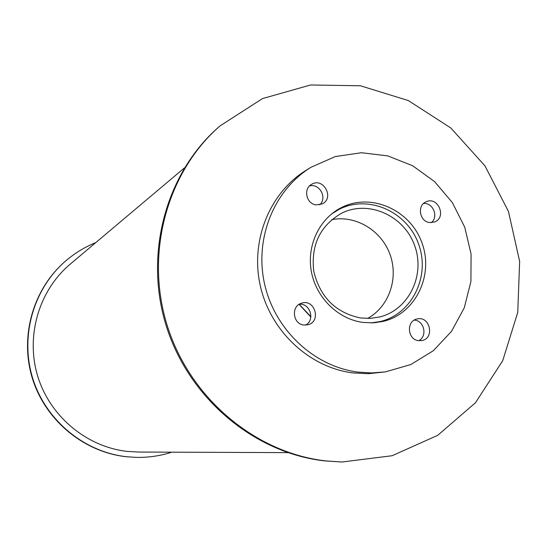 <?xml version="1.0" encoding="UTF-8"?>
<svg xmlns="http://www.w3.org/2000/svg" width="547" height="547" viewBox="0 0 547 547"><rect width="100%" height="100%" fill="white"/><g stroke="black" fill="none" stroke-linecap="round" stroke-linejoin="round"><path stroke-width="0.82" d="M360.617 317.978C335.687 312.788 320.063 297.212 313.752 271.257C310.826 244.803 320.234 225.391 341.971 213.022C368.904 199.764 404.13 215.764 414.599 245.473C425.621 274.977 408.862 309.855 379.693 316.952L370.244 318.388L360.617 317.978M367.543 318.457C388.979 306.826 398.818 278.389 389.997 254.403C381.375 230.342 355.591 214.834 331.687 219.668M331.537 213.98L339.557 209.111C368.753 194.431 407.187 211.73 418.564 244.037C430.551 276.112 412.164 314.04 380.35 321.506L371.071 322.915M310.874 316.679L299.175 304.323M362.757 322.402C337.841 319.031 316.002 297.479 311.325 271.38C306.552 245.288 319.557 218.287 341.779 207.395C371.386 192.476 410.387 210.027 421.935 242.813C434.106 275.367 415.44 313.855 383.153 321.397L373.04 322.853L362.757 322.402M380.418 321.985L388.951 318.621M348.008 205.809L339.297 208.701M429.525 222.533C419.46 221.494 416.869 205.214 426.216 201.768C438.174 196.058 447.002 217.658 434.489 222.007L429.525 222.533M431.357 222.65C438.879 216.783 432.998 202.397 423.528 203.511M316.063 204.886C306.258 203.853 303.017 188.694 311.653 184.298C323.339 176.989 334.723 197.973 322.292 203.881L316.063 204.886M319.694 204.804C327.646 197.987 319.496 182.965 309.479 185.994M303.845 325.021C292.741 324.077 290.813 306.108 301.486 303.229C314.703 298.382 321.67 321.52 307.968 324.754L303.845 325.021M305.52 325.116C315.407 320.193 310.211 302.935 299.243 304.276M418.571 340.658C407.365 339.708 406.059 320.952 417.046 318.997C430.065 315.448 435.084 338.518 421.73 340.576L418.571 340.658M418.742 340.678C427.72 336.337 424.26 320.426 414.277 320.111M357.923 372.097C314.149 366.531 274.936 329.971 264.639 284.269C254.225 238.595 273.985 189.85 311.106 167.225L335.325 156.551L361.451 152.729L387.796 155.902L412.712 165.789L434.687 181.707L452.39 202.636L464.765 227.265L471.07 254.102L470.912 281.514L464.266 307.817L451.487 331.386L433.313 350.723L410.818 364.541L385.389 371.885L371.714 372.938L357.923 372.097M385.389 371.885L368.322 373.704L352.712 372.904C309.356 367.399 270.526 331.222 260.345 285.992C250.041 240.783 269.623 192.53 306.395 170.117L311.106 167.225M171.854 452.171C160.319 455.89 148.442 457.627 136.224 457.381L126.562 456.731C84.204 452.02 45.962 420.499 32.847 378.743C19.726 336.979 33.1 289.397 65.114 261.452C74.33 253.425 84.553 247.141 95.787 242.595M136.224 457.381L126.084 456.718C83.794 452.013 45.613 420.554 32.526 378.866C19.425 337.184 32.779 289.684 64.737 261.781L65.114 261.452M310.833 317.041L299.079 304.385M325.903 460.916C255.387 452.95 190.13 398.353 167.368 326.053C144.552 253.76 166.814 172.237 219.983 125.933L262.478 98.597L310.552 84.983L360.411 85.77L408.308 100.552L450.803 127.971L484.957 165.844L508.443 211.415L519.65 261.439L517.742 312.405L502.72 360.692L475.459 402.756L437.716 435.337L392.103 455.733L341.964 462.017L325.903 460.916M341.964 462.017L324.487 460.882C254.164 452.943 189.098 398.517 166.404 326.429C143.656 254.355 165.857 173.078 218.882 126.89L219.983 125.933M287.79 452.629L138.377 452.041L127.171 451.384C86.508 446.831 49.9 416.329 37.702 376.138C25.49 335.954 38.974 290.409 70.187 264.174L184.442 167.881M375.563 322.668L380.35 321.506M335.133 211.286L339.557 209.111"/></g></svg>

